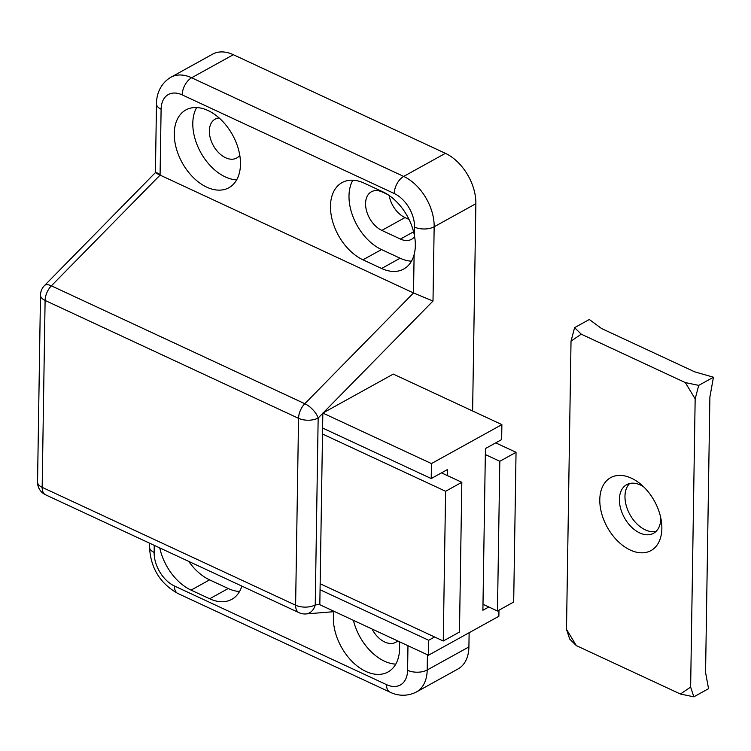 <?xml version="1.0" encoding="UTF-8"?>
<svg xmlns="http://www.w3.org/2000/svg" width="751" height="751" viewBox="0 0 751 751"><rect width="100%" height="100%" fill="white"/><g stroke="black" fill="none" stroke-linecap="round" stroke-linejoin="round"><path stroke-width="1.13" d="M207.98 110.5A44.45 28.754 -119 0 0 185.854 109.946A44.45 28.754 -119 0 0 176.213 148.05A44.45 28.754 -119 0 0 206.778 187.168A44.45 28.754 -119 0 0 228.895 187.731A44.45 28.754 -119 0 0 238.536 149.627A44.45 28.754 -119 0 0 207.98 110.5M196.64 107.553A44.45 28.754 -119 0 0 225.309 176.917A44.45 28.754 -119 0 0 236.649 179.864M333.932 611.671A44.45 28.754 -119 0 0 365.887 671.432A44.45 28.754 -119 0 0 388.014 671.985A44.45 28.754 -119 0 0 399.203 641.636M353.43 620.354A44.45 28.754 -119 0 0 384.428 661.171A44.45 28.754 -119 0 0 395.768 664.128M372.017 628.991A22.22 14.382 -119 0 0 384.728 642.011A22.22 14.382 -119 0 0 395.786 642.283A22.22 14.382 -119 0 0 397.664 640.922M219.132 117.963A22.22 14.382 -119 0 0 215.152 119.137A22.22 14.382 -119 0 0 210.327 138.184A22.22 14.382 -119 0 0 225.61 157.748A22.22 14.382 -119 0 0 236.668 158.029A22.22 14.382 -119 0 0 239.776 155.279M387.732 194.537L382.419 192.068A22.22 14.382 -119 0 0 371.36 191.787A22.22 14.382 -119 0 0 366.535 210.834A22.22 14.382 -119 0 0 381.818 230.397L400.433 239.062A22.22 14.382 -119 0 0 411.492 239.334A22.22 14.382 -119 0 0 414.599 236.593M389.131 195.476A22.22 14.382 -119 0 0 404.986 217.583L409.051 219.47M427.441 654.769L427.197 669.995L468.906 646.921L469.131 632.727M472.614 410.994L475.871 203.709L434.162 226.774L432.998 301.038L413.519 292.974L160.076 175.105C154.415 172.401 154.011 171.885 158.865 173.537M488.817 606.986L482.893 610.272L485.428 448.554L501.649 439.579L501.884 424.606L393.271 374.092L322.836 413.059L319.823 604.715L428.445 655.238L498.871 616.271L498.974 610.188M414.421 235.551A44.45 28.754 -119 0 0 382.803 191.815L364.179 183.16A44.45 28.754 -119 0 0 342.062 182.596A44.45 28.754 -119 0 0 332.421 220.7A44.45 28.754 -119 0 0 362.977 259.818L381.602 268.483A44.45 28.754 -119 0 0 403.719 269.036A44.45 28.754 -119 0 0 414.12 254.57C415.65 248.881 415.754 242.535 414.421 235.551L414.552 227.093A27.778 17.977 -119 0 0 394.237 193.514L182.174 94.879A13.893 7.923 -65.1 0 1 191.627 77.775A41.671 26.961 61 0 0 170.89 77.25L212.589 54.175A41.671 26.961 61 0 1 233.336 54.701L191.627 77.775L403.691 176.41L445.399 153.335L233.336 54.701M445.399 153.335A41.671 26.961 61 0 1 475.871 203.709M468.906 646.921A41.671 26.961 61 0 1 458.044 668.944L416.345 692.018A41.671 26.961 61 0 0 427.197 669.995A13.893 7.031 -179.1 0 1 407.586 670.305L407.971 645.719M159.756 547.911A44.45 28.754 -119 0 0 191.064 590.117L209.689 598.782A44.45 28.754 -119 0 0 231.806 599.336A44.45 28.754 -119 0 0 241.86 586.09M188.726 561.382A44.45 28.754 -119 0 0 209.604 579.866L228.22 588.521A44.45 28.754 -119 0 0 239.56 591.478M352.839 180.202A44.45 28.754 -119 0 0 381.517 249.567L400.133 258.222A44.45 28.754 -119 0 0 411.473 261.179M322.836 413.247L318.161 418.007A13.893 6.027 -135.5 0 0 304.812 403.709L413.519 292.974L414.12 254.57M182.174 94.879A27.778 17.977 -119 0 0 161.108 109.214A13.893 7.031 -179.1 0 1 156.49 103.873L155.41 172.589L44.459 285.587A13.893 13.893 0 0 0 40.488 295.096L37.55 481.992A13.893 13.893 0 0 0 45.576 494.806A13.893 7.923 -65.1 0 1 42.169 487.343L295.612 605.212L298.551 418.326L45.107 300.447L42.169 487.343A13.893 7.031 -179.1 0 1 37.55 481.992M161.108 109.214L160.076 175.105L51.368 285.831A13.893 6.027 -135.5 0 0 44.459 285.587M334.646 611.614L306.004 613.933A13.893 10.852 -94.6 0 0 315.232 604.902L319.823 604.527M322.601 428.032L431.215 478.547L447.436 469.582L447.343 475.571L441.513 472.858M320.057 589.742L428.68 640.265L428.445 655.238M434.604 636.989L428.68 640.265M322.836 413.059L431.45 463.574L431.215 478.547M501.884 424.606L431.45 463.574M320.151 583.752L443.259 641.007L459.471 632.042L461.827 482.302L447.343 475.571M443.259 641.007L445.606 491.276L461.827 482.302M445.606 491.276L322.508 434.022M495.726 442.865L516.04 452.309L513.684 602.039L497.472 611.014L482.987 604.283M485.334 454.543L499.819 461.283L497.472 611.014M516.04 452.309L499.819 461.283M643.494 486.686A27.778 17.977 -119 0 0 626.653 484.667A27.778 17.977 -119 0 0 619.406 499.359A27.778 17.977 -119 0 0 631.272 526.883A27.778 17.977 -119 0 0 653.548 533.285A27.778 17.977 -119 0 0 660.786 518.603A27.778 17.977 -119 0 0 660.786 517.937M629.638 483.513A27.778 17.977 -119 0 0 624.973 496.28A27.778 17.977 -119 0 0 635.205 522.086A27.778 17.977 -119 0 0 656.121 531.361M661.866 528.535A41.671 26.961 -119 0 0 661.518 522.33A41.671 26.961 -119 0 0 640.171 483.738A41.671 26.961 -119 0 0 599.796 499.668A41.671 26.961 -119 0 0 630.267 550.042A41.671 26.961 -119 0 0 661.866 528.535M698.73 385.376L713.45 377.227L694.656 371.829L601.551 328.525L589.31 319.494L574.599 327.643L581.236 334.176L685.316 382.588L698.73 385.376L695.163 398.865L690.638 687.081L693.84 696.825L708.559 688.676L705.564 672.52L709.892 397.016L713.45 377.227M693.84 696.825L680.425 694.027L576.346 645.625L569.709 639.082L566.498 629.347L571.023 341.132L574.599 327.643M581.236 334.176L571.023 341.132M566.498 629.347L576.346 645.625M680.425 694.027L690.638 687.081M695.163 398.865L685.316 382.588M404.986 217.583L381.818 230.397M413.585 231.787L400.433 239.062M432.998 301.038L323.24 412.834M40.488 295.096A13.893 7.031 -179.1 0 0 45.107 300.447A13.893 7.923 -65.1 0 1 51.368 285.831L304.812 403.709A13.893 7.923 -65.1 0 0 298.551 418.326A13.893 7.031 -179.1 0 0 318.161 418.007L315.232 604.902A13.893 7.031 -179.1 0 1 295.612 605.212A13.893 7.923 -65.1 0 0 299.029 612.685A13.893 13.893 0 0 0 306.004 613.933M154.255 545.348L154.143 552.436A27.778 17.977 -119 0 0 174.457 586.015L386.521 684.64A27.778 17.977 -119 0 0 407.586 670.305M209.604 579.866L191.064 590.117M228.22 588.521L209.689 598.782M381.517 249.567L362.977 259.818M400.133 258.222L381.602 268.483M394.237 193.514A13.893 7.923 -65.1 0 1 403.691 176.41A41.671 26.961 61 0 1 434.162 226.774A13.893 7.031 -179.1 0 1 414.552 227.093M416.345 692.018C405.127 697.651 395.045 694.694 389.938 692.112A13.893 7.923 -65.1 0 1 386.521 684.64M389.938 692.112L177.865 593.478A13.893 7.923 -65.1 0 1 174.457 586.015M177.865 593.478C160.047 583.461 150.604 568 149.524 547.085A13.893 7.031 0.9 0 0 154.143 552.436M170.89 77.25C159.653 83.896 156.368 95.612 156.49 103.873M299.029 612.685L45.576 494.806M149.59 543.18L149.524 547.085"/></g></svg>
